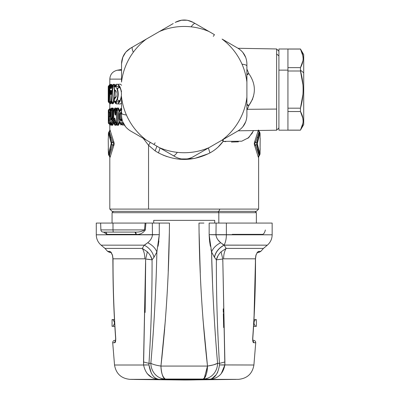 <?xml version="1.0" encoding="UTF-8"?>
<svg xmlns="http://www.w3.org/2000/svg" width="400" height="400" viewBox="0 0 400 400"><rect width="100%" height="100%" fill="white"/><g stroke="black" fill="none" stroke-linecap="round" stroke-linejoin="round"><path stroke-width="0.6" d="M120.305 113.825L120.79 113.825L120.305 113.825M120.79 113.605L120.305 113.6L120.79 113.605M122.68 57.48L125.605 52.395M187.615 20.32L193.235 22.415L209.035 31.535A63.135 63.135 0 0 0 159.4 31.535L146.35 39.07A63.135 63.135 0 0 0 121.535 82.055L121.535 63.815L122.865 57.015M133.31 52.245C132.09 49.34 131.8 47.625 132.435 47.105L130.555 48.19C124.775 51.8 121.77 57.005 121.535 63.815L121.535 65.985L121.535 63.815C121.76 57 124.77 51.795 130.555 48.19L146.35 39.07L130.555 48.19L125.94 52M181.255 20.245L187.12 20.235M121.69 113.31L121.36 113.1L121.775 113.1L121.265 111.965L121.775 113.1L121.36 113.1L121.69 113.31M121.545 113.94L120.6 113.94L121.36 113.1L120.845 111.965L121.265 111.965L120.845 111.965L121.36 113.1L120.6 113.94L121.535 113.94M120.6 119.35L120.6 113.94L119.735 113.94L120.845 111.965L119.735 113.94L120.6 113.94L120.6 119.35L121.545 119.35L119.735 119.35L119.735 113.94L119.735 119.35L120.6 119.35L121.36 120.19L120.6 119.35M121.545 116.03L121.69 119.98L121.36 120.19L121.985 119.975L121.545 119.35L121.545 116.03M121.945 120.015L121.36 120.19L120.845 121.325L119.735 119.35L120.845 121.325L121.36 120.19L121.945 120.015M121.845 120.175L122.02 119.525M113.685 98.08L113.99 97.9M111.025 94.295L111.43 91.03M111.28 93.74C110.98 94.51 110.855 94.56 110.905 93.895L111.28 93.74L110.905 93.895L110.655 91.8L110.93 91.005L111.375 91.005L111.09 90.33L111.32 93.13C111.18 94.635 110.93 94.975 110.575 94.155L110.905 93.895C110.855 94.56 110.98 94.51 111.28 93.74M111.375 91.005L110.93 91.005L110.93 91.96L111.68 91.845L110.975 91L111.265 91.435L110.93 91.005L110.9 91.94L110.655 91.8L111.11 93.55L110.93 91.005L110.325 92.065C110.265 90.845 110.39 90.265 110.685 90.33L111.09 90.33L110.685 90.33C110.39 90.265 110.265 90.845 110.325 92.065L110.655 91.8L110.905 93.895L110.575 94.155L110.325 92.065L110.575 94.155C110.93 94.975 111.18 94.635 111.32 93.13L111.445 92.83M175.45 22.27L181.75 20.17M186.205 20.11L181.98 20.14M125.04 53.125L122.955 56.8M213.3 36.355L214.46 34.67L213.3 36.355L214.46 34.67L199.645 26.115M121.315 120.93L121.775 120.19M122.175 119.525L121.265 121.325L122.13 119.525M114.735 123.445L114.695 123.815A1.355 1.245 -89.9 0 1 114.25 122.78L115.035 122.78L116.035 123.43L115.035 122.78L115.035 120.33L115.495 121.77L115.035 120.33L114.25 120.33C114.13 119.09 114.295 118.31 114.75 117.98L116.275 123.815L114.75 117.98C114.295 118.31 114.13 119.09 114.25 120.33L115.035 120.33L115.035 122.78L114.25 122.78L114.25 120.33L114.25 122.78L113.65 122.78L113.65 110.51L115.09 110.12L115.54 115.15L115.8 111.885L115.61 113.15L115.09 110.12A1.355 0.49 170.5 0 0 114.335 110.51L114.865 113.535L115.61 113.15M115.98 112.065L115.73 115.08C115.24 115.315 114.95 114.8 114.865 113.535L114.335 110.51L113.555 110.51L114.1 109.475A1.355 1.255 90 0 0 113.65 110.51L113.65 122.78L114.25 122.78L114.695 123.815L114.1 123.815L113.65 122.78A1.355 1.255 90 0 0 114.1 123.815L113.81 123.57M109.66 114.075L109.66 115.2L108.65 115.2L108.65 114.075L109.66 114.075L108.65 114.075C108.7 112.005 108.86 111.5 109.13 112.555L109.79 113.795L109.13 112.555C108.86 111.5 108.7 112.005 108.65 114.075L108.65 115.2L109.66 115.2L109.67 115.64L109.66 114.075L110.495 114.605L109.66 114.075L109.67 113.64L109.66 114.075M109.505 119.98L109.185 120.7M109.025 121.3L108.515 121.32L109.125 120.19L108.68 121.325L109.09 121.23L109.065 118.65L109.235 119.95L109.17 119.17L109.355 119.505M109.235 119.98L109.09 121.23L109.485 120.28M109.175 119.21L109.065 118.65M109.46 119.635L108.995 118.655L109.46 119.635M109.09 112.57L110.645 114.64L109.135 116.505L110.085 115.48L109.47 116.62L109.47 122.665L108.515 122.68L108.515 121.32L109.125 120.19A1.355 1.35 91.3 0 0 108.515 121.32L108.515 122.68L109.47 122.665L109.47 116.62L110.455 116.62M109.13 116.725L109.79 115.48L110.54 115.205L110.085 115.48L110.5 116.585L109.79 115.48L109.175 116.62L109.47 116.62L109.13 116.725C108.86 117.775 108.7 117.27 108.65 115.2C108.7 117.27 108.86 117.775 109.13 116.725M111.32 93.13L111.09 90.33M110.975 91L110.685 90.33M122.11 119.22L121.545 119.35L122.11 119.22M111.37 91.845L111.265 91.435L111.37 91.845L110.93 91.96L111.055 91.125L111.19 91.91M111.74 118.285C111.255 119.36 111.26 119.545 111.765 118.84C111.26 119.545 111.255 119.36 111.74 118.285L110.895 118.285L111.74 118.285L112.39 117.39L112.6 117.695L112.395 117.39L111.74 118.285L111.74 110.51L110.895 110.51L110.895 118.285C110.905 119.775 111.11 120.23 111.5 119.665C111.11 120.235 110.905 119.775 110.895 118.285L110.895 110.51L110.495 110.51L110.895 110.51A1.355 1.305 -89.8 0 1 111.36 109.475L110.895 110.51L111.74 110.51L111.74 118.285M111.5 119.665L111.69 119.215A1.355 1.055 -157 0 1 111.74 118.69A1.355 1.055 -157 0 1 111.955 118.39L111.765 118.84M114.865 113.535C114.95 114.8 115.24 115.315 115.73 115.08L115.94 110.51L115.685 114.495M122.995 122.68L120.845 122.675C119.73 122.495 119.12 121.39 119.02 119.35L119.02 113.94C119.12 111.9 119.73 110.795 120.845 110.615L121.535 110.615L120.845 110.615C119.73 110.795 119.12 111.9 119.02 113.94L119.02 119.35C119.12 121.39 119.73 122.495 120.845 122.675L122.995 122.47L123.48 123.81A1.355 1.09 -89.8 0 1 122.995 122.68L123.085 122.68M120.55 109.725L121.36 109.48L120.57 109.71C119.165 111.33 118.585 112.74 118.83 113.94L118.55 113.94L118.725 112.465L119.215 112.74M115.5 120.94L115.415 120.505M116.645 122.785L115.84 122.78L116.645 122.785L116.645 110.505L116.645 122.785L117.385 122.785L116.645 122.785L117.07 123.815A1.355 1.205 -89.9 0 1 116.645 122.785M115.94 110.51L116.645 110.505L115.94 110.51L116.365 109.475A1.355 1.215 89.9 0 0 115.94 110.51M111.69 119.215L111.965 120.49L111.01 122.78L110.495 122.78L110.495 110.51L110.455 122.78L111.01 122.78L111.965 120.49L111.69 119.215L112.455 118.605A1.355 0.74 168.3 0 0 111.69 119.215M109.28 119.655L108.855 118.985L108.515 115.2L108.83 110.67M109.005 110.68L109.415 112.655C108.93 109.635 108.63 110.11 108.515 114.075L108.775 118.5L109.275 119.535M108.8 115.2L108.51 115.2L108.51 114.075C108.78 107.92 108.935 110.915 109.45 109.515L110.42 112.145L110.03 113.795A1.355 1.33 -90.4 0 1 109.415 112.655A1.355 0.55 -4.6 0 1 110.42 112.145L109.415 112.655M110.125 115.64L110.2 115.2L110.125 115.64M109.66 115.2L110.495 114.675M109.265 101.965L109.405 102.395L109.135 102.395L108.66 101.36L108.235 101.36L108.235 86.835L108.32 89.085L108.32 86.835L108.935 86.83L108.935 101.365L108.66 101.36L108.66 91.32L108.32 89.085L108.66 91.32L108.66 101.36L108.935 101.365L108.935 86.83L109.405 86.83L109.405 101.365L108.935 101.365L109.355 101.5M112.165 86.56L111.69 86.85L111.14 88.61L110.645 88.615L111.14 87.555L110.645 88.615L110.22 87.435L111.625 87.555L110.22 87.435L110.645 88.615L111.14 88.61L111.625 87.555M111.14 88.61L111.69 86.85A1.355 0.29 -176.1 0 1 111.635 86.755L112.41 86.845L111.36 101.34L110.455 101.335L109.725 86.87L110.19 86.865L110.22 87.435L110.19 86.865L109.725 86.87L110.455 101.335L111.36 101.34L112.41 86.845L112.87 87.015L111.845 101.525L111.36 101.34A1.355 0.29 3.7 0 0 111.845 101.525L111.845 102.395A1.355 1.295 -89.5 0 1 111.36 101.34L111.845 102.395L110.95 102.395L110.455 101.335A1.355 1.315 90.5 0 0 110.95 102.395L110.82 102.275M108.39 136.535L108.48 133.055L111.25 143.345L108.425 154.345L108.23 148.71L108.48 154.345L111.25 143.345L108.48 133.055L108.385 136.535L108.39 133.605M108.33 149.065L108.285 148.71M260.15 138.695L260.1 138.34M260.15 148.71L259.955 154.345L257.185 143.345L260.01 133.055L260.05 136.535L259.955 133.055L257.185 144.06L259.955 154.345L260.09 149.095M259.565 150.87L260.05 150.87L260.05 153.8L259.475 155.38L259.955 154.345L259.475 155.38L256.755 144.77L257.185 144.06L256.755 144.77L256.755 142.635L257.185 143.345M112.6 122.705L113.125 123.03L112.03 122.705M108.85 109.53L108.84 109.535A1.355 1.35 92.9 0 0 108.32 110.605L108.605 110.605L108.315 110.605L108.315 122.685L108.32 110.605L108.615 109.865M108.555 110.19L108.605 111.61L108.92 109.48L109.39 109.145L109.615 109.4L109.39 109.145L109.835 108.45M108.605 117.665L108.605 120.83L108.605 117.665M108.995 123.71L109.54 124.11L110.54 124.08L111.055 125.035L111.355 124.335L111.055 125.035L110.54 124.08L109.07 123.77L108.515 122.68A1.355 1.35 88.7 0 0 109.125 123.81L110.54 124.08L110.745 123.335L110.54 124.08L110.085 123.81A1.355 1.33 -90.4 0 1 109.47 122.665L110.085 123.81L110.5 122.7L110.085 123.81L109.125 123.81L108.315 122.685L110.15 125.05M108.615 123.425L108.315 122.685A1.355 1.35 87.1 0 0 108.855 123.765M111.97 120.485L111.965 120.49A1.355 0.735 -12.2 0 1 112.725 119.885L112.455 118.605L113.085 117.855L112.7 117.51L113.085 117.855L112.455 118.605L111.955 118.39L112.455 118.605L112.635 121.35L111.475 123.815L110.775 123.66L110.455 122.78L110.455 110.51L110.96 109.475A1.355 1.315 90.2 0 0 110.495 110.51L110.96 109.475L111.365 109.725M110.62 109.935L111.465 108.88L110.78 109.63M111.36 109.475L111.74 110.51L111.36 109.475L110.96 109.475L111.465 108.88L112.165 108.89L111.36 109.475L112.165 108.89L112.39 110.03L111.74 110.51L112.39 110.03L112.39 117.39L112.83 117.345L113.085 116.535L112.83 117.345M111.955 118.39L112.7 117.51M111.515 124.455L111.855 125.27L112.56 125.265L111.855 125.27L110.78 123.655L111.465 124.41L112.17 124.4L112.56 125.265L112.86 124.91L112.56 125.265L112.17 124.4L111.465 124.41L110.495 122.78A1.355 1.315 89.8 0 0 110.96 123.815L112.305 124.18L112.86 124.91L113.61 123.165L112.86 124.91L111.475 123.815A1.355 1.305 -90.2 0 1 111.01 122.78L111.475 123.815L112.305 124.18L113.555 121.515L112.305 124.18L111.01 122.78A1.355 1.065 20.8 0 0 111.685 123.66L112.635 121.35L113.755 121.21L112.635 121.35A1.355 1.05 -156.3 0 1 111.965 120.49L112.635 121.35L112.725 119.885L113.595 120.025L113.085 117.855L113.715 117.345L113.085 117.855L113.595 120.025L112.71 119.89M113.81 109.72L114.78 109.475L114.335 110.51A1.355 1.245 -90.1 0 1 114.78 109.475L115.09 110.12L116.05 109.435L116.125 109.835M116.06 109.71L117.07 109.475L116.645 110.505A1.355 1.205 -90.1 0 1 117.07 109.475L117.125 109.9M117.3 110.335L116.645 110.505L117.385 110.505L117.3 122.955M121.36 109.48L120.845 110.615L121.82 109.19L121.36 109.48M121.36 123.81L124.175 124.12L121.82 124.1L121.36 123.81L123.685 123.9L123.505 123.565L121.36 123.81L120.845 122.675M120.805 123.74L121.82 124.1L122.245 125.045L124.575 125.06L122.245 125.045L121.82 124.1L120.57 123.58C119.195 122.05 118.615 120.64 118.83 119.35L118.83 113.94L118.83 119.35M119.17 112.915L118.68 112.68L119.17 112.915M118.55 119.35L118.55 113.94L118.55 119.35M119.17 120.37L118.68 120.61L119.17 120.37M119.215 120.55L118.68 120.61L118.96 120.755M117.125 123.39L117.07 123.815L116.275 123.815L117.07 123.815L117.385 122.785L117.385 110.505L117.07 109.475L116.365 109.475L116.79 108.885L116.365 109.475M116.515 124.025L117.14 125.265L118.405 125.275L117.14 125.265L116.78 124.405L118.055 124.415L118.405 125.275L119.325 123.605L118.405 125.275L118.055 124.415L117.07 123.815L118.055 124.415L118.725 123.605L119.325 123.605L119.325 121.965L119.325 123.605L117.385 122.785L118.725 123.605L118.975 120.825L118.725 123.605L118.055 124.415L116.615 124.34L115.73 123.03A1.355 0.48 -10.6 0 1 115.84 122.78A1.355 1.215 90.1 0 0 116.275 123.815L116.78 124.405L116.275 123.815M113.78 123.52L114.54 124.395L115.59 124.4L115.96 125.26L116.565 124.68L117.14 125.265L116.56 124.27L115.96 125.26L115.59 124.4L114.54 124.395L114.1 123.815L115.59 124.4L116.155 123.705L115.59 124.4L114.695 123.815L114.825 123.19M114.445 124.405L114.915 125.26L115.96 125.26L114.915 125.26L113.555 122.78L113.78 109.765M110.775 123.66L110.62 123.355M108.995 120.29L108.51 121.32L108.515 122.68M108.515 121.32L108.8 121.32M109.07 120.23L109.57 119.865M108.515 114.075L108.8 114.075L108.515 114.075M110.495 116.62L109.47 116.62A1.355 1.33 -89.6 0 1 110.085 115.48L110.645 114.64L110.2 114.075L110.51 114.07L109.79 113.795M114.27 86.25L114.215 87.11L114.27 86.25L112.87 87.015A1.355 0.29 -175.6 0 1 112.41 86.845L112.87 87.015L114.27 86.25M110.755 102.23L109.405 101.365L110.57 102.23L110.275 103.04L109.405 102.395A1.355 1.34 -89.5 0 1 108.935 101.365L109.405 102.395L109.405 86.83L108.235 86.835A1.355 1.355 89.5 0 1 108.71 85.81M121.535 69.48L117.265 70.235L121.535 70.235L117.265 70.235C112.635 71.4 110.15 74.36 109.81 79.12L121.535 79.12L109.81 79.12L109.815 84.725L109.455 85.18L109.91 85.165L109.455 85.18L109.57 85.61L109.81 84.42L110.26 84.41L109.81 84.42L108.235 86.835L108.235 101.36L108.705 102.385A1.355 1.355 90.5 0 1 108.235 101.36L108.66 101.36A1.355 1.345 90.5 0 0 109.135 102.395L109.05 102.315M108.595 89.625L108.61 101.36M108.595 89.66L108.465 89.085M108.8 90.12L108.32 89.085A1.355 1.35 90.5 0 0 108.61 89.92M108.78 90.1L108.315 89.085L108.315 86.835L108.8 85.8A1.355 1.35 89.5 0 0 108.32 86.835L108.8 85.8L109.405 85.8L108.935 86.83A1.355 1.34 -90.5 0 1 109.405 85.8L109.265 86.23M108.66 101.495L108.555 101.89M108.56 102.085L108.72 101.36M112.015 85.955L112.87 85.8L112.41 86.845L111.69 86.85L112.17 85.8A1.355 1.29 89.5 0 0 111.69 86.85M108.755 85.84L109.515 85.175L108.8 85.8L109.405 85.8L110.275 85.155L109.405 85.8L109.405 86.83L109.73 86.59L109.355 86.695M110.045 85.99L110.24 85.8A1.355 1.325 89.5 0 0 109.725 86.87L110.24 85.8L110.695 85.8L110.19 86.865A1.355 1.32 -90.5 0 1 110.695 85.8L110.695 86.67A1.355 0.29 177.1 0 0 110.19 86.865L110.695 86.67L110.725 87.24L112.005 86.425L110.725 87.24L110.695 85.8L110.24 85.8L110.805 85.28L110.24 85.8M111.14 87.555L111.58 87.275L111.14 87.555L110.725 87.24M112.41 86.845A1.355 1.28 -90.5 0 1 112.87 85.8L112.725 86.27M112.745 86.59L112.87 85.8L112.075 85.845L111.655 87.545M116.605 85.015L114.405 86.375A1.355 1.135 40.6 0 0 114.185 87.255L114.8 85.985L116.405 86.525L115.53 85.825M115.095 85.825L115.385 85.515L119.86 87.435L116.9 88.62C116.045 86.79 115.14 86.335 114.185 87.255C115.14 86.335 116.045 86.79 116.9 88.62L117.245 88.225C118.535 92.14 118.535 96.055 117.245 99.965L116.9 99.575C118.21 95.92 118.21 92.27 116.9 88.62M116.9 99.575C116.045 101.405 115.14 101.86 114.185 100.94A1.355 1.135 139.4 0 0 114.405 101.82L114.185 100.94C115.14 101.86 116.045 101.405 116.9 99.575L117.245 99.965C118.535 96.055 118.535 92.14 117.245 88.225L119.86 87.435C121.975 91.875 121.975 96.32 119.86 100.76L117.245 99.965L119.86 100.76L115.38 102.675L116.615 103.18M116.4 101.67L114.8 102.21L114.405 101.82A1.355 1.135 139.4 0 0 114.41 101.825L114.185 99.375L115.9 97.315L115.9 90.88L114.53 89.585L114.185 87.255L114.08 88.82L114.185 87.255M117.795 92.29L117.8 95.88M108.835 132.085L108.425 133.055L108.96 132.025L108.48 133.055L108.96 132.025L108.505 133.15L108.985 132.335L111.68 142.635L111.25 143.345L111.68 142.635L111.68 144.77L111.25 144.06L111.68 144.77L108.985 155.065L108.505 154.255M108.39 153.8L110.065 157.355L110.235 156.795L110.065 157.355L108.905 155.38L109.445 155.445L110.235 156.795L113.66 145.935L110.235 156.795L108.985 155.065L109.445 155.445L112.97 144.76L113.66 145.935C114.295 144.445 114.295 142.96 113.66 141.47C114.295 142.96 114.295 144.445 113.66 145.935L112.97 144.76L111.68 144.77L112.97 144.76C113.92 144.055 113.92 143.35 112.97 142.645L113.66 141.47L110.235 130.605L113.66 141.47L112.97 142.645L111.68 142.635L112.97 142.645L109.445 131.96L110.235 130.605L110.065 130.05L110.235 130.605L108.985 132.335L109.445 131.96L109.985 130.05L108.905 132.025L109.445 131.96L112.97 142.645C113.92 143.35 113.92 144.055 112.97 144.76L109.445 155.445L108.985 155.065L108.96 155.38L108.48 154.345L108.905 155.38L108.425 154.345L108.835 155.32M108.34 149.075L108.39 150.87M246.9 69.055L248.845 73.635C256.185 84.27 256.19 94.905 248.845 105.54L246.9 104.34A9.02 2.72 -141.2 0 1 248.845 105.54L247.285 109.31L246.9 109.205L247.285 109.31L248.845 105.54L246.9 105.145L248.845 105.54L252.765 98.865M253.27 97.085L253.67 95.08L253.265 97.095M247.07 109.76L247.485 108.865M259.93 154.255L259.53 155.38L258.99 155.445L259.45 155.065L258.99 155.445L255.46 144.76L256.755 144.77L259.45 155.065M256.755 142.635L255.46 142.645L258.99 131.96L259.45 132.335L256.755 142.635L256.755 144.77L255.46 144.76C254.515 144.055 254.515 143.35 255.46 142.645L256.755 142.635L259.45 132.335L259.93 133.15L259.475 132.025L260.01 133.055L259.595 132.085M259.565 133.605L260.05 133.605L260.095 138.33M260.165 138.695L260.085 149.255M117.165 123.225L117.165 122.785L117.165 123.225M117.165 110.505L117.165 110.065L117.165 110.505M111.32 109.1L110.74 109.475M109.39 109.145L108.92 109.48M109.945 116.62L109.91 116.255L109.945 116.62M111.305 110.51L111.305 109.725L111.305 110.51M112.65 117.625L112.485 117.32L112.65 117.625M114.1 109.475L114.435 108.9L114.1 109.475L114.54 108.895L115.6 108.89L114.1 109.475M116.125 109.84L116.545 108.635L116.5 109.32M114.78 109.475L115.6 108.89L116.05 109.435L115.09 110.12L114.78 109.475M118.96 112.535L118.725 109.685L119.325 109.685L118.405 108.015L119.325 109.685L118.725 109.685L118.055 108.875L118.405 108.015L117.145 108.02L118.405 108.015L118.055 108.875L116.79 108.885L117.145 108.025L116.545 108.635L115.965 108.03L115.6 108.89L115.965 108.03L114.915 108.03L114.305 109.07L114.915 108.03L115.965 108.03L116.545 108.635L117.145 108.025L116.61 108.94L118.055 108.875L117.07 109.475L118.055 108.875L118.725 109.685L117.385 110.505L118.725 109.685L118.975 112.465L118.55 113.94M116.565 124.68L116.22 123.81M109.54 124.11L110.05 125.055L109.54 124.11M109.67 123.31L109.67 122.665L109.67 123.31M109.67 116.62L109.67 116.085L109.67 116.62M110.03 113.795L110.375 111.74M110.455 111.365L109.96 109.2M110.905 85.495L110.975 85.035L110.14 85.87L109.7 86.93L110.415 101.405L111.575 102.935L112.765 102.97L113.115 103.74L113.69 102.59L113.115 103.74L112.765 102.97L111.575 102.935L110.95 102.395L111.845 102.395L112.765 102.97L113.69 102.59L114.68 90.495L113.69 102.59L112.765 102.97L111.845 102.395L111.845 101.525L113.35 102.46L114.375 90.09L113.35 102.46L111.845 101.525L112.87 87.015M110.88 102.355L111.94 103.715L113.115 103.74L111.94 103.715L111.495 102.87M108.65 101.36L109.09 102.36L110.275 103.04L109.83 103.03L110.275 103.04L110.57 102.23L110.91 102.23L110.62 103.795L110.275 103.04L110.62 103.795L110.175 103.785L110.065 103.33M108.715 102.39L109.585 102.81L109.81 103.775L109.455 103.015L109.91 103.03M115.165 90.935L115.295 90.455L115.165 90.935M109.575 85.625L109.515 85.175L110.275 85.155L110.62 85.595L110.275 85.155L109.515 85.175L109.575 85.625M110.71 85.74L110.805 85.28L111.525 85.26L110.695 85.8L111.525 85.26L111.985 85.83L110.695 86.67L111.985 85.83L112.02 86.415L111.525 85.26L110.805 85.28L110.71 85.74M112.655 85.36L112.17 85.8L112.805 85.225L113.985 85.19L112.87 85.8L113.985 85.19L114.825 85.545L114.32 86.155L114.825 85.545L114.81 86.16L114.825 85.545L113.985 85.19L112.805 85.225L112.075 85.845M115.53 102.37L117.245 99.965M114.185 100.94L114.185 99.375L114.505 99.375M114.08 100.94L114.08 99.375L114.795 97.595L116.045 96.845L114.92 97.665M114.08 99.375L114.79 97.6L115.835 96.88M115.565 90.825L114.92 90.53L115.85 91.345L115.9 90.88L115.9 97.315L115.845 96.855L115.58 97.36M114.92 90.53L116.06 91.355L114.92 90.53L114.53 89.585L115.9 90.88L115.9 97.315L114.53 98.61M115.835 91.315L114.795 90.6L114.08 88.82M114.475 88.82L114.185 88.82L114.53 89.585M111 150.05L110.63 149.745L111 150.05M111 137.355L110.63 137.66L111 137.355M108.985 155.065L111.68 144.77L111.68 142.635L108.96 132.025L108.385 133.605M109.185 155.63L109.985 157.355L109.185 155.63M129.925 48.57L126.11 51.805M122.61 57.67L121.535 63.595M195.65 23.81L195.12 23.505C194.35 23.215 193.01 24.325 191.1 26.83M192.6 22.065L187.885 20.375M181.055 20.28L175.385 22.31M112.065 223.07L112.065 212.695L218.81 212.695L112.065 212.695L113.42 211.345L218.81 211.345L112.065 211.345L109.81 209.09L219.89 209.09L218.81 211.345L219.89 209.09L258.625 209.09L109.81 209.09L109.81 156.53M259.53 132.025L258.37 130.05L259.53 132.025L258.99 131.96L258.195 130.605L254.775 141.47L255.46 142.645L254.775 141.47C254.14 142.96 254.14 144.445 254.775 145.935L255.46 144.76L254.775 145.935L258.195 156.795L258.99 155.445L258.195 156.795L258.37 157.355L259.17 155.63L258.45 157.355L259.25 155.63L258.37 157.355L254.775 145.935C254.14 144.445 254.14 142.955 254.775 141.47L258.195 130.605L258.99 131.96L259.475 132.025L259.45 132.335L258.99 131.96L255.46 142.645C254.515 143.35 254.515 144.055 255.46 144.76L259.19 155.685M259.25 131.775L258.45 130.05L259.25 131.775M257.435 137.355L257.805 137.66L257.435 137.355M257.435 150.05L257.805 149.745L257.435 150.05M114.515 122.78L114.78 123.305M218.065 147.105L223.15 141.385C219.6 146.225 215.195 150.065 209.94 152.9C192.79 161.595 175.64 161.595 158.495 152.9L160.04 148.01L158.495 152.9L155.14 150.88L148.545 145.3L150.3 142.385L148.545 145.3L148.545 209.09L148.545 145.3L155.14 150.88L158.495 152.9L160.04 148.01L158.495 152.9C175.64 161.595 192.79 161.595 209.94 152.9C215.195 150.065 219.6 146.225 223.15 141.385L225.785 141.665M113.875 109.635L113.265 108.19L112.615 108.185L113.265 108.19M111.785 108.18L111.315 108.175L111.785 108.18M111.315 125.115L111.81 125.11L111.315 125.115M109.37 109.16L109.87 108.225L109.815 109.265M109.82 124.39L109.87 125.065M113.085 116.535L113.555 116.82L113.085 116.535L113.085 110.03L113.085 116.535L112.395 117.39L112.39 110.03L113.085 110.03L112.55 108.025L113.085 110.03L112.39 110.03L112.165 108.89L112.55 108.025L111.855 108.02L112.55 108.025L112.165 108.89L111.465 108.88L111.855 108.02L111.515 108.835M116.54 108.665L116.05 109.435L115.6 108.89L114.45 108.885M115.8 112.065L115.8 110.51L116.615 108.935M119.325 109.685L119.325 111.32L119.325 109.685M120.81 108.88L119.84 110.415L121.535 108.39M122.245 125.045L119.835 122.865L120.92 124.51M114.915 125.26L114.305 124.22L114.915 125.26M111.855 125.27L111.485 124.485L111.855 125.27M109.94 124.635L110.05 125.055L111.055 125.035L110.05 125.055L109.935 124.57M109.905 123.31L109.905 122.665M109.915 116.62L109.91 115.92L109.915 116.62M109.45 109.515L110.185 108.89L110.08 109.405M110.075 109.38L111 109.37L110.735 108.565M111.94 103.715L111.61 102.995L111.94 103.715M109.09 102.36L109.84 103.04L109.81 103.775L109.82 103.025M112.835 103.015L112.58 102.77M117.99 103.915L120.37 104L121.58 102.935M121.58 85.26L120.37 84.195L117.99 84.28M115 85.64L115.295 85.64M114.565 84.335L113.265 84.375M112.36 90.535L111.705 90.55M109.835 84.665L109.515 85.175L109.87 84.415L110.62 84.4L110.275 85.155L110.62 84.4L110.89 85.405L111.185 84.495L110.805 85.28L111.185 84.495L111.89 84.48L111.525 85.26L111.89 84.48L112.345 85.69L111.985 85.83L112.345 85.69L111.89 84.48L111.185 84.495L110.89 85.405L110.62 84.4L109.84 84.635M118.31 102.615L119.86 100.76L120.12 101.09L121.535 96.53L120.12 101.09L119.86 100.76C121.975 96.32 121.975 91.875 119.86 87.435L120.12 87.105C118.415 84.105 116.785 83.455 115.235 85.15L115.08 85.435L114.32 84.43L113.155 84.455L112.715 85.27L113.155 84.455L112.805 85.225L113.155 84.455L114.32 84.43L113.985 85.19L114.32 84.43L115.07 85.415L114.825 85.545L115.105 85.74L115.235 85.15L114.9 86.01L115.235 85.15C116.785 83.455 118.415 84.105 120.12 87.105L119.86 87.435L118.3 85.575M120.12 87.105L121.535 91.665L120.12 87.105M115.35 102.65L115.095 102.37M115.235 103.045L114.9 102.185L115.235 103.045C116.785 104.74 118.415 104.09 120.12 101.09C118.415 104.09 116.785 104.74 115.235 103.045M114.97 97.675L116.365 96.06L114.97 97.675M116.365 92.135L114.97 90.52L116.365 92.135M108.87 132.05L109.245 131.72M110.065 157.355L109.875 156.745L110.065 157.355M109.245 155.685L109.875 156.675M121.055 108.43L120.575 108.43M120.575 124.86L121.055 124.86M258.625 156.53L258.625 209.09L256.37 211.345L218.81 211.345M231.435 142.06L238.44 141.82M247.86 138.34L252.575 132.72M303.72 106.345L303.72 72.835L300.465 70.13L300.465 70.995L287.935 70.995L287.935 130.175L278.915 130.175L278.915 70.13L278.915 127.92L276.62 130.215L276.62 109.065L276.62 130.215L238.185 130.805M259.19 131.72L258.56 130.73M223.15 141.385L222.235 140.015L223.15 141.385L241.755 141.2L248.75 137.62L253.585 130.615L248.75 137.62L241.755 141.2L223.15 141.385L223.245 139.435L223.15 141.385M208.245 153.775L194.655 158.44L180 159.315M167.16 156.67L162.89 155.03M110.07 103.375L110.175 103.785L110.62 103.795L110.91 102.23M209.94 152.9L208.39 148.01L209.94 152.9M155.14 150.88L156.93 146.21M148.545 145.3L143.205 138.29M247.285 109.31L276.62 109.065L247.285 109.31L246.9 110.12M276.62 109.065L276.62 53.935L278.915 55.95L276.62 53.935L276.62 48.96L276.62 109.065M248.845 73.635L246.9 74.035A9.02 3.335 163.3 0 0 248.845 73.635A9.02 2.72 -38.8 0 1 246.9 74.835L248.845 73.635C256.185 84.27 256.19 94.905 248.845 105.54A9.02 3.335 16.7 0 0 246.9 105.14M181.255 158.93L187.125 158.94M122.685 121.695L125.61 126.78M125.645 52.35L122.7 57.43M153.975 144.505L130.555 130.985C124.775 127.38 121.77 122.17 121.535 115.365C121.77 122.17 124.775 127.38 130.555 130.985C124.77 127.38 121.76 122.175 121.535 115.365L121.535 97.12A63.135 63.135 0 0 0 146.35 140.105L153.975 144.505L155.135 142.82L153.975 144.505L168.97 153.165M173.315 155.675L175.2 156.76L173.315 155.675C174.085 155.96 175.425 154.855 177.33 152.345M132.855 132.315L134.67 133.36M235.995 132.07L195.22 155.615M193.235 156.76L209.035 147.64L193.235 156.76C187.225 159.96 181.21 159.96 175.2 156.76C181.21 159.96 187.225 159.96 193.235 156.76C187.22 159.97 181.21 159.97 175.2 156.76L159.4 147.64A63.135 63.135 0 0 0 209.035 147.64L231.415 134.715M121.535 113.19C121.67 114 123.3 114.605 126.425 115.005M132.435 47.105L173.215 23.56M193.235 22.415C187.225 19.215 181.21 19.215 175.2 22.415C181.21 19.215 187.225 19.215 193.235 22.415L209.035 31.535A63.135 63.135 0 0 0 159.4 31.535L137.015 44.46M242.79 126.825L245.73 121.745M187.175 20.245L181.31 20.235M146.35 39.07A63.135 63.135 0 0 0 121.535 82.055L121.535 63.815C121.77 57.005 124.775 51.8 130.555 48.19M132.435 132.07L175.2 156.76M246.9 115.365L246.9 63.815C246.665 57.005 243.66 51.8 237.88 48.19L222.08 39.07A63.135 63.135 0 0 1 246.9 82.055L246.9 97.12A63.135 63.135 0 0 1 222.08 140.105L237.88 130.985L222.08 140.105A63.135 63.135 0 0 0 246.9 97.12L246.9 115.365C246.665 122.17 243.66 127.38 237.88 130.985C243.66 127.38 246.665 122.17 246.9 115.365L246.9 113.19L246.9 115.365C246.67 122.175 243.665 127.38 237.88 130.985M209.035 147.64A63.135 63.135 0 0 1 159.4 147.64L146.35 140.105A63.135 63.135 0 0 1 121.535 97.12L121.535 115.365M246.9 65.985C246.765 65.175 245.135 64.57 242.01 64.17M245.75 57.48L242.825 52.395M182.225 20.11L186.45 20.14M237.88 48.19L235.995 47.105L237.88 48.19C243.66 51.8 246.665 57.005 246.9 63.815L246.9 82.055A63.135 63.135 0 0 0 222.08 39.07L237.88 48.19M243.39 53.125L245.48 56.8M210.965 249.2L211.555 251.99C212.39 289.57 214.4 326.665 217.58 363.275C215.615 364.41 212.25 365.345 207.495 366.07L160.94 366.07C166.265 319.065 169.105 271.395 169.455 223.07L153.715 223.07L153.715 220.365L214.72 220.365L214.72 223.07L209.165 223.07L209.155 234.645L215.98 234.8C216.255 237.705 217.83 240.345 220.695 242.72C216.075 245.085 213.025 248.175 211.555 251.99L209.155 234.645L211.555 251.99C213.025 248.175 216.075 245.085 220.695 242.72C217.83 240.345 216.255 237.705 215.98 234.8L226.375 234.8A13.53 6.485 90 0 1 224.09 245.11L220.695 242.72L224.09 245.11A13.53 6.485 -90 0 0 226.375 234.8L272.15 234.8L209.155 234.645L209.165 223.07L216.11 223.07L214.72 223.07L214.72 220.365L153.715 220.365L153.715 223.07L152.32 223.07L159.27 223.07L153.715 223.07L159.27 223.07L159.28 234.645L152.455 234.8L152.32 223.07L145.905 223.07L145.315 229.99L144.515 229.91C141.915 231.57 138.725 232.295 134.945 232.09L103.175 232.09L113.21 232.09L113.01 229.91L113.21 232.09L134.945 232.09C138.725 232.295 141.915 231.57 144.515 229.91L113.01 229.91L144.515 229.91L145.115 223.07L144.515 229.91L145.315 229.99C142.825 233.305 139.78 234.755 136.175 234.345L134.945 232.09A2.255 1.23 -90 0 1 136.175 234.345L106.81 234.345A2.255 1.985 90 0 0 104.83 232.09L103.175 232.09L104.83 232.09C106.035 232.22 106.695 232.975 106.81 234.345L103.575 232.09L106.81 234.345L136.175 234.345C139.78 234.755 142.825 233.305 145.315 229.99L145.905 223.07L145.115 223.07L152.32 223.07L152.455 234.8L96.28 234.8L159.28 234.645L156.88 251.99C155.405 248.175 152.36 245.085 147.735 242.72C150.605 240.345 152.18 237.705 152.455 234.8C152.18 237.705 150.605 240.345 147.735 242.72L144.245 245.16L101.115 245.16L144.245 245.16L147.735 242.72C152.36 245.085 155.405 248.175 156.88 251.99L159.28 234.645L159.27 223.07L152.32 223.07M203.915 223.07L198.98 223.07C199.325 271.38 202.165 319.05 207.495 366.07C202.165 319.05 199.325 271.38 198.98 223.07L203.915 223.07M218.81 212.695L218.81 223.07L218.81 212.695L256.37 212.695L218.81 212.695L218.16 211.345L218.81 212.695M255.485 319.575C256.66 319.575 256.66 319.575 255.485 319.575L253.97 319.575L255.485 319.575L253.835 322.035L255.485 319.575L256.37 319.575L256.37 326.335L255.485 326.335L254.08 323.875L254.08 322.035L254.08 323.875L253.73 323.875L254.08 323.875L255.485 326.335C256.66 326.335 256.66 326.335 255.485 326.335L253.585 326.335L255.485 326.335M112.95 319.575C111.775 319.575 111.775 319.575 112.95 319.575L114.465 319.575L112.95 319.575L114.355 322.035L112.95 319.575L112.065 319.575L112.065 326.335L112.95 326.335L114.355 323.875L114.355 322.035L114.355 323.875L114.705 323.875L114.355 323.875L112.95 326.335C111.775 326.335 111.775 326.335 112.95 326.335L114.85 326.335L112.95 326.335M302.845 55.7L300.465 49.05C303.985 55.245 303.985 61.445 300.465 67.64L300.465 70.13L300.465 67.64L302.86 60.9M300.465 49.05L302.86 55.79L300.465 49L287.935 49.05L300.465 49.05C303.985 55.245 303.985 61.445 300.465 67.64L287.935 67.64L300.465 67.64L302.695 61.77M302.845 118.185L300.465 111.535L300.465 108.18L302.845 94.88L300.465 108.18C303.985 95.785 303.985 83.39 300.465 70.995L302.86 84.48L300.465 70.13L303.72 72.835L303.72 124.535L300.465 130.125L302.86 123.385M300.465 111.535L302.86 118.275L300.465 111.535C303.985 117.73 303.985 123.93 300.465 130.125C303.985 123.93 303.985 117.73 300.465 111.535L287.935 111.535L300.465 111.535L300.465 108.18L302.86 94.695M287.935 130.175L300.465 130.175L287.935 130.125L300.465 130.125L302.695 124.255M302.845 84.295L300.555 71.34M303.72 54.64L300.465 49L287.935 49L287.935 70.13L278.915 70.13L287.935 70.13L287.935 70.995L287.935 49L300.465 49L303.72 54.64L303.72 72.835M303.06 120.395L302.735 117.585M300.465 108.18C303.985 95.785 303.985 83.39 300.465 70.995L287.935 70.995L287.935 108.18L300.465 108.18L287.935 108.18L287.935 130.125L300.465 130.175M303.06 57.91L302.735 55.1M278.915 70.13L278.915 49L287.935 49L278.915 49M255.585 257.33L255.91 255.225C257.06 252.705 258.075 251.415 258.945 251.36L257.105 252.38L257.945 252.18C257.64 252.765 257.36 251.915 255.995 255.25L255.975 255.245M257.59 252.32L258.945 251.36L257.86 252.245A2.255 2.2 -90 0 0 258.945 251.36L260.83 251.36L258.945 251.36C258.075 251.415 257.06 252.705 255.91 255.225L255.405 258.81L223.59 258.81C223.63 254.625 224.48 251.16 226.15 248.41L224.19 245.16L267.32 245.16L224.09 245.11C218.865 247.905 215.625 251.925 214.375 257.175L211.555 251.99L212.52 282.855L211.555 251.99L214.375 257.175C215.625 251.925 218.865 247.905 224.09 245.11L224.19 245.16C218.945 247.96 215.7 252.005 214.46 257.285L214.46 257.285C215.7 252.005 218.945 247.96 224.19 245.16L226.15 248.41L221.08 251.815L222.79 259.035L216.37 259.84C217.09 256.89 218.66 254.215 221.08 251.815L220.155 252.78M265.545 223.07L226.375 223.07L226.375 234.8L226.375 223.07L216.11 223.07L215.98 234.8L216.11 223.07L272.15 223.07L272.15 234.8C272.07 238.965 270.46 242.42 267.32 245.16L263.45 248.41L226.15 248.41L263.45 248.41L260.83 251.36L258.94 252.38L257.71 252.38M218.01 255.75L216.37 259.84L214.46 257.285L216.37 259.84L222.79 259.035L224.9 361.975L219.445 363.38C217.315 329.095 216.29 294.58 216.37 259.84C216.29 294.58 217.315 329.095 219.445 363.38L219.445 363.38A2238.59 856.67 -90 0 1 217.58 363.275A15.785 14.58 93.4 0 1 203.135 379.05C205.89 376.93 207.345 372.605 207.495 366.07L204.185 378.515M159.27 228.895L159.27 223.07L169.455 223.07C169.105 271.395 166.265 319.065 160.94 366.07L207.495 366.07A15.785 4.565 90 0 1 203.135 379.05L165.3 379.05A15.785 4.565 -90 0 1 160.94 366.07C156.18 365.345 152.82 364.41 150.85 363.275C154.035 326.675 156.045 289.585 156.88 251.99L153.975 257.285C152.73 252.005 149.49 247.96 144.245 245.16L142.285 248.41L104.98 248.41L101.115 245.16C97.975 242.42 96.365 238.965 96.28 234.8L96.28 223.07L100.64 223.07L100.88 229.91L113.01 229.91L100.88 229.91C101.035 231.23 101.79 231.955 103.135 232.09M232.26 234.345L261.62 234.345C263.355 234.695 264.595 233.245 265.35 229.99M222.28 244.015L223.255 244.645M220.49 242.525L218.26 240.16M215.99 235.365L215.98 234.825M209.155 235.085L209.485 240.49M223.93 245.025L223.615 244.855M222.79 261.43L222.79 259.035L221.08 251.815C218.66 254.215 217.09 256.89 216.37 259.84M134.34 379.41L208.12 379.45A2254.755 1080.985 90 0 1 184.215 380A2254.755 1080.985 -90 0 0 208.12 379.45L134.36 379.45L184.215 380L234.09 379.41M223.67 327.54L223.33 313.57M221.08 251.815L226.15 248.41C224.48 251.16 223.63 254.625 223.59 258.81L255.405 258.81C255.485 285.315 254.585 311.78 252.7 338.215L252.7 338.215C254.585 311.78 255.485 285.315 255.405 258.81M221.96 364.91L253.905 365.01L255.725 342.735L253.68 342.735A2.255 2.19 -90 0 0 252.965 340.9L253.68 342.735C252.97 342.545 252.645 341.04 252.7 338.215C252.645 341.04 252.97 342.545 253.68 342.735L255.725 342.735C255.67 341.28 254.925 340.475 253.48 340.315L252.855 340.315M253.585 326.335L252.7 338.215M100.64 223.07L112.99 223.07L113.01 229.91L112.99 223.07L145.115 223.07L100.69 223.07M216.05 229.25L216.03 231.275M209.16 228.895L209.155 232.955M214.72 223.07L209.165 223.07M216.05 229.3L216.075 227.095M117.425 232.09L117.95 232.09M210.38 246.285L209.56 241.13M215.4 335.775L215.24 333.465L215.4 335.775M208.3 365.945L213.155 364.945M213.89 364.74L217.545 363.3M199.12 233.595L200.205 271.26M202.895 318.06L206.63 358.56M203.01 319.61L207.495 366.07A15.785 3.305 -5.1 0 0 217.58 363.275C214.4 326.665 212.39 289.57 211.555 251.99M235.815 379.41L132.62 379.41L238.57 379.345C247.295 378.435 252.41 373.655 253.905 365.01L219.495 364.92L219.445 363.38L224.9 361.975L224.85 365.01C223.27 373.21 218.74 377.93 211.255 379.16L210.355 379.15C215.185 377.875 218.235 373.13 219.495 364.92L224.85 365.01L222.79 259.035M223.235 308.81L223.31 312.45M217.745 372.035L217.285 372.98M216.23 374.72L212.045 378.515M149.625 223.07L117.95 223.07M169.31 233.635L168.225 271.26M164.63 329.545L161.805 358.56M200.275 272.87L199.12 233.465M158.32 244.81L159.28 234.645M219.445 363.38L219.495 364.92C218.235 373.13 215.185 377.875 210.355 379.15L209.02 379.345A2254.37 862.71 -90 0 1 203.135 379.05A15.785 14.58 -86.6 0 0 217.58 363.275A2238.59 856.67 90 0 0 219.445 363.38M156.845 252.075L156.88 251.99C156.045 289.585 154.035 326.675 150.85 363.275A15.785 3.305 5.1 0 0 160.94 366.07C161.09 372.605 162.545 376.93 165.3 379.05L211.255 379.16L159.41 379.345L165.3 379.05A15.785 14.58 -93.4 0 1 150.85 363.275C152.82 364.41 156.18 365.345 160.94 366.07L165.425 319.61M154.39 378.515L153.915 378.355M150.85 363.275A2238.59 856.67 90 0 1 148.99 363.38A2238.59 856.67 -90 0 0 150.85 363.275A15.785 14.58 86.6 0 0 165.3 379.05A2254.37 862.71 90 0 1 159.41 379.345L210.275 379.345A2254.755 1080.985 90 0 1 208.955 379.41A2254.755 1080.985 -90 0 0 210.275 379.345L211.255 379.16A15.785 7.565 90 0 1 210.275 379.345A15.785 7.565 -90 0 0 211.255 379.16C218.74 377.93 223.27 373.21 224.85 365.01L221.245 373.66M216.75 377.355L214.725 378.28M169.455 223.07L166.1 223.07M159.27 223.07L159.27 225.85M158.875 241.13L158.055 246.285M156.09 278.22L155.67 288.675L156.09 278.22M153.195 333.455L153.035 335.76L153.195 333.455M146.09 244.06L144.345 245.11M153.8 256.53L153.975 257.285L152.065 259.84C152.145 294.56 151.12 329.075 148.99 363.38L148.94 364.92L143.585 365.01C145.555 374.19 150.83 378.965 159.41 379.345L129.865 379.345L159.41 379.345C150.83 378.965 145.555 374.185 143.585 365.01L148.94 364.92C150.54 374.11 154.03 378.92 159.41 379.345C154.035 378.92 150.54 374.11 148.94 364.92L148.99 363.38C151.12 329.075 152.145 294.56 152.065 259.84L153.975 257.285L156.88 251.99L154.055 257.175M110.025 251.6L109.51 251.36M109.485 251.36C110.36 251.415 111.37 252.705 112.525 255.225C111.37 252.705 110.36 251.415 109.485 251.36L107.605 251.36L109.485 251.36L110.485 252.18C110.585 251.805 111.235 252.83 112.44 255.25C111.14 252.015 110.78 252.74 110.485 252.18L111.325 252.38L109.485 251.36A2.255 2.2 90 0 0 110.57 252.245M110.725 252.38L109.49 252.38L107.605 251.36L104.98 248.41L142.285 248.41L144.245 245.16M145.2 308.815L145.645 259.035L143.585 365.01L114.53 365.01L143.585 365.01L143.535 361.975L148.99 363.38L143.535 361.975L145.645 259.035L152.065 259.84L145.645 259.035L147.355 251.815L142.285 248.41C143.955 251.16 144.805 254.625 144.845 258.81L113.025 258.81L112.44 255.25L112.93 258.81L144.845 258.81C144.805 254.625 143.955 251.16 142.285 248.41L147.355 251.815C149.775 254.215 151.345 256.89 152.065 259.84C151.345 256.89 149.775 254.215 147.355 251.815L145.645 259.035L147.34 251.8M152.04 259.75L150.51 255.91M148.945 364.985L151.385 373.41M145.645 259.035L152.065 259.84M145.645 263.34L145.125 312.45M149.77 259.455L146.59 259.115M143.585 365.01L146.475 364.91M148.92 364.405L148.99 363.39M151.625 377.325L147.14 373.6M112.525 255.225L113.025 258.81C112.95 285.315 113.85 311.78 115.73 338.215C113.85 311.78 112.945 285.315 113.025 258.81M114.755 342.735C115.465 342.545 115.79 341.04 115.73 338.215L115.73 338.215C115.79 341.04 115.465 342.545 114.755 342.735L112.705 342.735L114.755 342.735L115.47 340.9A2.255 2.19 90 0 0 114.755 342.735M115.58 340.315L114.955 340.315L115.58 340.315M120.635 120.02L120.98 119.605M235.995 47.105L232.245 44.94M121.925 119.105L121.925 119.525M114.885 118.865L115.73 123.03M109.52 113.09L109.97 113.4M109.13 112.77L110.5 114.44M111.545 119.15L111.95 118.345M109.74 115.5L110.5 114.835M108.34 138.33L108.385 136.535M108.23 138.695L108.345 149.255M260.095 149.075L260.05 150.87M108.51 115.2L108.855 118.985M114.405 86.375L114.08 87.255M108.385 153.8L108.385 150.87M259.22 131.745L260.05 133.605M260.085 138.15L260.2 138.695M109.07 123.77L109.945 124.585M109.84 84.66L108.78 85.815M114.8 102.21L115.38 102.675M108.87 155.355L109.215 155.66M112.165 124.21L112.19 123.9M109.835 124.84L109.39 124.145M110.075 103.35L109.84 103.04M109.81 109.27L109.81 103.765L109.455 103.015M112.86 102.83L112.945 103.14M115.015 97.945L115.375 97.125M109.875 130.73L109.215 131.745M259.22 155.66L258.555 156.675M109.81 130.875L109.81 124.38M258.625 130.53L258.625 130.875M238.045 48.29L276.62 48.96L278.915 51.255M255.015 211.345L256.37 212.695L256.37 223.07M257.69 252.4L257.18 252.97M257.05 253.14L256.36 254.285M256.025 255.15L255.505 258.81L253.97 319.575M252.775 340.8L253.02 341.09M255.505 258.81C255.585 285.315 254.685 311.785 252.805 338.22C252.855 342.37 253.06 340.475 253.035 341.125M112.435 255.245L112.34 254.94M132.62 379.41L129.865 379.345C121.14 378.435 116.025 373.655 114.53 365.01L112.705 342.735C112.76 341.28 113.51 340.475 114.955 340.315M112.845 257.32L112.98 272.92M115.66 340.8L115.395 341.125C115.37 340.585 115.6 342.15 115.625 338.22C113.75 311.785 112.85 285.315 112.93 258.81M115.4 341.12L115.605 340.855"/></g></svg>
